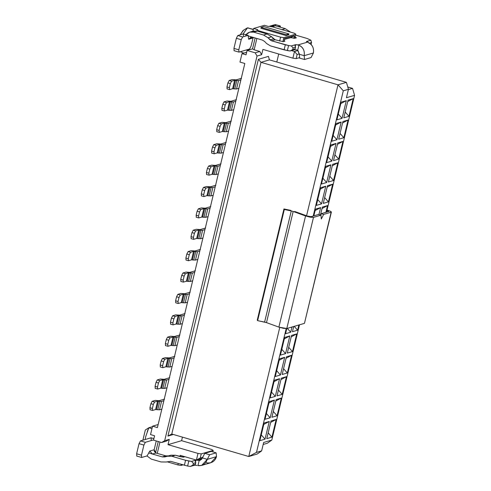 <?xml version="1.0" encoding="UTF-8"?>
<svg xmlns="http://www.w3.org/2000/svg" width="491" height="491" viewBox="0 0 491 491"><rect width="100%" height="100%" fill="white"/><g stroke="black" fill="none" stroke-linecap="round" stroke-linejoin="round"><path stroke-width="0.74" d="M304.567 322.882L304.451 323.36L286.799 328.528L283.473 328.332L278.882 327.123L266.496 322.618L257.64 320.648L257.259 320.114L283.945 208.963L290.868 210.4L283.945 208.963L257.259 320.114L257.64 320.648L284.326 209.497L283.945 208.963L284.326 209.497L257.64 320.648L264.6 322.09L291.28 210.934L284.326 209.497L291.28 210.934L264.6 322.09L266.496 322.618L293.182 211.461L291.286 210.94L293.182 211.461L266.496 322.618L278.882 327.123L305.568 215.972L293.182 211.461L305.568 215.972L278.882 327.123L286.799 328.528L313.485 217.378L305.568 215.972L310.159 217.175L313.485 217.378L286.799 328.528L304.451 323.36L331.137 212.204L323.667 214.395L321.298 219.004L320.954 215.187L313.485 217.378L320.954 215.187L318.524 214.481L311.055 216.666L318.524 214.481L320.954 215.187L321.298 219.004L323.667 214.395L331.137 212.204L304.451 323.36L331.4 212.014L331.137 212.204L330.449 211.234L327.031 210.068L330.449 211.234L331.4 212.014M320.813 215.15L321.237 213.683L328.835 211.4L326.926 210.498L328.706 211.498L321.237 213.683L323.667 214.395L321.237 213.683L320.813 215.15M307.102 215.966L311.055 216.666L307.102 215.966L294.668 211.449L307.102 215.966M171.782 434.019L167.928 436.076L173.366 434.48L167.928 436.076L171.782 434.019L261.016 62.332L258.376 59.337L167.928 436.076L258.376 59.337L268.43 56.391L258.376 59.337L261.016 62.332L171.782 434.019L248.771 456.507L171.782 434.019M257.192 454.04L248.771 456.507L257.192 454.04L261.642 450.885L257.192 454.04M267.362 443.232L263.182 444.459L267.362 443.232L271.811 440.077L263.661 442.465L261.642 450.885L256.48 452.395L248.771 456.507L279.766 327.423L248.771 456.507L256.48 452.395L286.198 328.602L256.48 452.395L261.642 450.885L263.661 442.465L271.811 440.077L267.362 443.232M152.554 426.17L157.415 427.593L152.554 426.17L158.151 424.531L152.554 426.17L150.528 434.59L152.554 426.17M168.014 444.662L198.002 453.42L201.249 453.887L213.198 450.388L211.584 449.437L181.596 440.679L168.014 444.662L169.291 439.353L166.253 441.17L161.637 442.52L153.53 440.157L154.579 435.775L150.528 434.59L154.579 435.775L153.53 440.157L161.637 442.52L166.253 441.17L169.291 439.353L164.675 440.709L161.637 442.52L164.675 440.709L169.291 439.353L168.014 444.662L181.596 440.679L211.584 449.437L213.198 450.388L201.249 453.887L200.254 458.017L202.562 457.342L200.254 458.017L201.249 453.887L198.002 453.42L196.406 460.067L180.197 455.335L179.902 456.556L180.197 455.335L196.406 460.067L200.254 458.017L196.406 460.067L202.28 458.349L196.406 460.067L198.002 453.42L168.014 444.662M212.861 451.806L213.198 450.388L212.861 451.806M181.136 465.407L181.363 464.455L181.136 465.407L182.873 464.897L181.136 465.407L177.889 464.934L181.136 465.407M183.118 457.17L183.333 456.249L183.118 457.17M178.227 463.541L177.889 464.934L178.227 463.541M184.186 456.925L184.278 456.526L184.186 456.925M182.449 437.131L181.596 440.679L182.449 437.131M159.974 442.035L157.255 453.371L159.974 442.035M167.106 461.786L177.889 464.934L167.106 461.786M155.537 452.825L158.249 441.532L155.537 452.825M147.251 431.497L148.853 427.747L152.425 426.704L148.853 427.747L151.958 428.655L148.853 427.747L145.747 436.487L145.133 439.531M142.887 440.12L145.318 430.018L142.912 440.182M148.853 427.747L145.311 430.018M264.121 422.997L259.874 440.679L265.036 439.163L261.261 434.885L265.036 439.163L269.277 421.481L264.121 422.997L269.277 421.481L263.777 424.414L269.277 421.481L265.036 439.163L259.874 440.679L264.121 422.997M271.02 420.971L266.773 438.659L271.934 437.143L268.166 432.866L271.934 437.143L276.181 419.461L271.02 420.971L276.181 419.461L270.676 422.395L276.181 419.461L271.934 437.143L266.773 438.659L271.02 420.971M269.252 401.607L265.011 419.289L270.167 417.78L266.398 413.496L270.167 417.78L274.414 400.091L269.252 401.607L274.414 400.091L268.915 403.031L274.414 400.091L270.167 417.78L265.011 419.289L269.252 401.607M276.151 399.582L271.91 417.27L277.065 415.754L273.297 411.476L277.065 415.754L281.312 398.072L276.151 399.582L281.312 398.072L275.813 401.006L281.312 398.072L277.065 415.754L271.91 417.27L276.151 399.582M274.389 380.218L270.142 397.9L275.304 396.39L271.535 392.106L275.304 396.39L279.551 378.708L274.389 380.218L279.551 378.708L274.046 381.642L279.551 378.708L275.304 396.39L270.142 397.9L274.389 380.218M281.288 378.199L277.041 395.881L282.202 394.371L278.434 390.087L282.202 394.371L286.449 376.683L281.288 378.199L286.449 376.683L280.944 379.617L286.449 376.683L282.202 394.371L277.041 395.881L281.288 378.199M279.526 358.829L275.279 376.511L280.441 375.001L276.666 370.717L280.441 375.001L284.682 357.319L279.526 358.829L284.682 357.319L279.183 360.253L284.682 357.319L280.441 375.001L275.279 376.511L279.526 358.829M286.425 356.81L282.178 374.492L287.339 372.982L283.565 368.698L287.339 372.982L291.58 355.3L286.425 356.81L291.58 355.3L286.081 358.234L291.58 355.3L287.339 372.982L282.178 374.492L286.425 356.81M284.657 337.44L280.41 355.122L285.572 353.612L281.803 349.328L285.572 353.612L289.819 335.93L284.657 337.44L289.819 335.93L284.314 338.864L289.819 335.93L285.572 353.612L280.41 355.122L284.657 337.44M291.556 335.421L287.315 353.103L292.47 351.593L288.702 347.309L292.47 351.593L296.717 333.911L291.556 335.421L296.717 333.911L291.218 336.844L296.717 333.911L292.47 351.593L287.315 353.103L291.556 335.421M286.799 328.528L285.547 333.733L290.709 332.223L287.321 328.375L290.709 332.223L291.961 327.018L290.709 332.223L285.547 333.733L286.799 328.528M293.698 326.509L292.446 331.713L297.607 330.204L294.219 326.355L297.607 330.204L298.859 324.999L297.607 330.204L292.446 331.713L293.698 326.509M161.846 409.138L159.507 409.819L161.846 409.138M157.838 409.776L155.598 409.549L152.548 410.439L155.598 409.549L159.507 409.819L161.533 401.399L163.865 400.717L161.533 401.399L159.507 409.819M152.548 410.439L152.37 408.457L149.939 407.751L150.909 403.706L153.339 404.418L154.573 402.025L152.136 401.313L155.187 400.417L159.096 400.693L164.534 399.097L159.096 400.693L155.187 400.417L152.136 401.313L154.573 402.025L157.617 401.129L161.533 401.399L159.814 401.35L157.789 409.77L159.814 401.35L158.476 401.153L156.457 409.574L158.476 401.153L157.617 401.129L155.598 409.549L157.617 401.129L154.573 402.025L153.339 404.418L152.37 408.457L152.548 410.439L150.001 409.733M149.927 407.782L150.117 409.733M150.909 403.706L149.939 407.751L152.37 408.457L153.339 404.418L150.909 403.706L152.136 401.313M197.094 465.425L194.706 465.18L190.361 466.45L187.617 466.051L170.635 461.325L187.617 466.051L190.361 466.45L194.706 465.18L197.094 465.425M180.24 456.655L175.379 455.237L171.85 456.274L185.567 460.282L191.576 461.399L195.921 460.122L198.309 460.374L201.66 459.392L198.309 460.374L195.921 460.122L195.479 461.97L195.921 460.122L195.332 460.3L195.179 460.932L195.332 460.3L191.576 461.399L188.832 461L187.617 466.051L188.832 461L185.567 460.276L184.352 465.333L185.567 460.282L171.85 456.274L167.523 456.219L164.859 456.931L162.263 456.9L148.632 452.917L162.263 456.9L164.859 456.931L167.523 456.219L171.85 456.274L175.379 455.237L183.487 457.127L180.24 456.655M185.064 456.667L183.487 457.127L185.064 456.667M201.635 465.419L197.965 465.609L199.193 460.49L200.15 460.362L202.409 457.937L204.778 453.328L211.296 451.419L216.157 452.843L216.5 456.655L216.157 452.843L209.639 454.752L207.27 459.361L216.5 456.655L207.27 459.361L201.635 465.419L210.866 462.718L216.5 456.655C214.972 461.233 211.873 463.32 207.196 462.903L206.423 462.694M199.193 460.49L198.309 460.374L199.193 460.49L197.965 465.609C202.636 466.02 205.735 463.94 207.27 459.361L202.409 457.937L199.193 460.49M194.817 464.725L194.706 465.18L194.817 464.725M194.344 465.051L195.375 464.363L192.932 465.081L190.361 466.45L192.932 465.081L193.331 463.394L191.576 461.399L193.331 463.394L195.78 462.682L195.332 460.3L195.332 461.552M146.956 455.93L151.228 459.085L161.054 461.951L166.24 462.019L170.635 461.325L166.24 462.019L161.054 461.951L151.228 459.085L146.956 455.93M156.126 441.501L154.143 449.762L155.972 452.997L165.798 455.863L168.388 455.9L171.058 455.182L175.379 455.237L171.058 455.182L164.859 456.931L168.388 455.9L165.798 455.863L162.263 456.9L165.798 455.863L155.972 452.997L152.437 454.028L149.798 451.033L148.466 453.457L149.798 451.033L154.143 449.762L156.126 441.501M195.67 462.448L195.142 464.511M195.375 464.363L195.78 462.682L193.331 463.394L192.932 465.081L195.375 464.363M153.904 438.586L151.056 437.794L140.463 440.9L145.324 442.317L140.463 440.9L139.039 443.661L143.906 445.085L139.039 443.661L136.615 453.77L141.476 455.188L141.684 457.477L141.476 455.188L143.906 445.085L145.324 442.317L153.591 439.899L145.324 442.317L143.906 445.085L141.476 455.188L136.615 453.77L136.823 456.053L136.615 453.77L139.039 443.661L140.463 440.9L151.056 437.794L151.265 440.083M151.056 437.794L153.898 438.629L151.056 437.794M141.684 457.477L147.134 455.881L148.466 453.457L147.134 455.881L141.684 457.477L136.694 456.059M155.972 452.997L154.272 451.425L154.143 449.762L149.798 451.033L152.437 454.028L155.972 452.997M216.157 452.843L211.296 451.419L204.778 453.328L209.639 454.752L216.157 452.843L211.296 451.419M207.27 459.361L209.639 454.752L204.778 453.328L202.409 457.937L207.27 459.361M166.977 387.749L164.638 388.436L166.977 387.749M162.975 388.387L160.735 388.16L157.685 389.056L160.735 388.16L164.645 388.43L166.664 380.009L169.002 379.328L166.664 380.009L164.645 388.43M157.685 389.056L157.501 387.074L155.07 386.362L156.04 382.317L158.47 383.029L159.704 380.635L157.273 379.924L160.324 379.027L164.233 379.304L169.665 377.714L164.233 379.304L160.324 379.027L157.273 379.924L159.704 380.635L162.754 379.739L166.664 380.009L164.945 379.96L162.926 388.381L164.945 379.96L163.613 379.764L161.594 388.185L163.613 379.764L162.754 379.739L160.735 388.16L162.754 379.739L159.704 380.635L158.47 383.029L157.501 387.074L157.685 389.056L155.138 388.344M155.064 386.392L155.254 388.344M156.04 382.317L155.07 386.362L157.501 387.074L158.47 383.029L156.04 382.317L157.273 379.924M172.114 366.36L169.776 367.047L172.114 366.36M168.112 366.998L165.866 366.771L162.816 367.667L165.866 366.771L169.776 367.047L171.801 358.626L174.133 357.939L171.801 358.626L169.776 367.047M162.816 367.667L162.638 365.685L160.207 364.973L161.177 360.934L163.607 361.64L164.841 359.246L162.411 358.534L165.461 357.644L169.37 357.914L174.802 356.325L169.37 357.914L165.461 357.644L162.411 358.534L164.841 359.246L167.891 358.35L171.801 358.626L170.082 358.571L168.063 366.992L170.082 358.571L168.751 358.381L166.725 366.802L168.751 358.381L167.891 358.35L165.866 366.771L167.891 358.35L164.841 359.246L163.607 361.64L162.638 365.685L162.816 367.667L160.275 366.961M160.201 365.009L160.385 366.955M162.411 358.534L161.183 360.91M162.638 365.685L163.607 361.64L161.177 360.934L160.207 364.973L162.638 365.685M177.251 344.97L174.913 345.658L177.251 344.97M173.243 345.609L171.003 345.382L167.953 346.278L171.003 345.382L174.913 345.658L176.938 337.237L179.27 336.55L176.938 337.237L174.913 345.658M167.953 346.278L167.775 344.295L165.344 343.583L166.314 339.545L168.744 340.251L169.972 337.857L167.541 337.145L170.592 336.255L174.501 336.525L179.933 334.936L174.501 336.525L170.592 336.255L167.541 337.145L169.972 337.857L173.022 336.961L176.938 337.237L175.219 337.182L173.194 345.603L175.219 337.182L173.882 336.992L171.862 345.412L173.882 336.992L173.022 336.961L171.003 345.382L173.022 336.961L169.972 337.857L168.744 340.251L167.775 344.295L167.953 346.278L165.406 345.572M165.332 343.62L165.522 345.566M167.541 337.145L166.314 339.52M167.775 344.295L168.744 340.251L166.314 339.545L165.344 343.583L167.775 344.295M182.382 323.581L180.044 324.269L182.382 323.581M178.38 324.22L176.14 323.999L173.09 324.889L176.14 323.999L180.05 324.269L182.069 315.848L184.407 315.161L182.069 315.848L180.05 324.269M172.672 315.762L175.729 314.866L179.638 315.136L185.07 313.546L179.638 315.136L175.729 314.866L172.679 315.756L175.109 316.468L178.159 315.578L182.069 315.848L180.35 315.793L178.331 324.213L180.35 315.793L179.019 315.603L176.999 324.023L179.019 315.603L178.159 315.578L176.14 323.999L178.159 315.578L175.109 316.468L173.875 318.868L172.906 322.906L173.09 324.889L170.543 324.183M173.09 324.889L172.906 322.906L170.475 322.194L170.659 324.177M170.469 322.231L171.451 318.131M173.875 318.868L175.109 316.468L172.679 315.756L171.445 318.156L173.875 318.868L171.445 318.156L170.475 322.194L172.906 322.906L173.875 318.868M187.519 302.198L185.181 302.879L187.519 302.198M183.511 302.837L181.271 302.609L178.221 303.499L181.271 302.609L185.181 302.879L187.206 294.459L189.538 293.778L187.206 294.459L185.181 302.879M178.221 303.499L178.043 301.517L175.612 300.805L176.582 296.767L179.012 297.478L180.246 295.079L177.816 294.373L180.866 293.477L184.776 293.747L190.207 292.157L184.776 293.747L180.866 293.477L177.816 294.373L180.246 295.079L183.296 294.189L187.206 294.459L185.488 294.41L183.468 302.824L185.488 294.41L184.156 294.213L182.13 302.634L184.156 294.213L183.296 294.189L181.271 302.609L183.296 294.189L180.246 295.079L179.012 297.478L178.043 301.517L178.221 303.499L175.68 302.794M175.6 300.842L175.79 302.794M177.816 294.373L176.588 296.742M178.043 301.517L179.012 297.478L176.582 296.767L175.612 300.805L178.043 301.517M192.656 280.809L190.312 281.49L192.656 280.809M188.648 281.447L186.408 281.22L183.358 282.11L186.408 281.22L190.318 281.49L192.337 273.07L194.675 272.388L192.337 273.07L190.318 281.49M182.94 272.984L185.997 272.088L189.907 272.358L195.338 270.768L189.907 272.358L185.997 272.088L182.947 272.984L185.377 273.69L188.427 272.8L192.337 273.07L190.625 273.021L188.599 281.441L190.625 273.021L189.287 272.824L187.267 281.245L189.287 272.824L188.427 272.8L186.408 281.22L188.427 272.8L185.377 273.69L184.15 276.089L183.18 280.128L183.358 282.11L180.811 281.404M183.358 282.11L183.18 280.128L180.743 279.422L180.927 281.404M180.737 279.453L181.719 275.359M184.15 276.089L185.377 273.69L182.947 272.984L181.719 275.377L184.15 276.089L181.719 275.377L180.743 279.422L183.18 280.128L184.15 276.089M197.787 259.42L195.449 260.101L197.787 259.42M193.785 260.058L191.545 259.831L188.495 260.727L191.545 259.831L195.455 260.101L197.474 251.68L199.812 250.999L197.474 251.68L195.455 260.101M188.495 260.727L188.311 258.739L185.88 258.033L186.85 253.988L189.28 254.7L190.514 252.306L188.084 251.595L191.134 250.698L195.044 250.975L200.475 249.379L195.044 250.975L191.134 250.698L188.084 251.595L190.514 252.306L193.564 251.41L197.474 251.68L195.756 251.631L193.736 260.052L195.756 251.631L194.424 251.435L192.404 259.856L194.424 251.435L193.564 251.41L191.545 259.831L193.564 251.41L190.514 252.306L189.28 254.7L188.311 258.739L188.495 260.727L185.948 260.015M185.874 258.063L186.058 260.015M188.084 251.595L186.856 253.97M188.311 258.739L189.28 254.7L186.85 253.988L185.88 258.033L188.311 258.739M202.924 238.031L200.586 238.718L202.924 238.031M198.916 238.669L196.676 238.442L193.626 239.338L196.676 238.442L200.586 238.712L202.611 230.291L204.943 229.61L202.611 230.291L200.586 238.712M193.626 239.338L193.448 237.356L191.017 236.644L191.987 232.599L194.418 233.311L195.651 230.917L193.221 230.205L196.265 229.309L200.181 229.585L205.612 227.996L200.181 229.585L196.265 229.309L193.221 230.205L195.651 230.917L198.702 230.021L202.611 230.291L200.893 230.242L198.867 238.663L200.893 230.242L199.561 230.046L197.535 238.466L199.561 230.046L198.702 230.021L196.676 238.442L198.702 230.021L195.651 230.917L194.418 233.311L193.448 237.356L193.626 239.338L191.079 238.626M191.005 236.674L191.195 238.626M193.221 230.205L191.993 232.581M193.448 237.356L194.418 233.311L191.987 232.599L191.017 236.644L193.448 237.356M208.061 216.641L205.717 217.329L208.061 216.641M204.053 217.28L201.813 217.053L198.763 217.949L201.813 217.053L205.723 217.329L207.742 208.908L210.08 208.221L207.742 208.908L205.723 217.329M198.346 208.816L201.402 207.926L205.312 208.196L210.743 206.607L205.312 208.196L201.402 207.926L198.352 208.816L200.782 209.528L203.833 208.632L207.742 208.908L206.024 208.853L204.004 217.274L206.024 208.853L204.692 208.663L202.673 217.083L204.692 208.663L203.833 208.632L201.813 217.053L203.833 208.632L200.782 209.528L199.555 211.922L198.579 215.966L198.763 217.949L196.216 217.243M198.763 217.949L198.579 215.966L196.148 215.254L196.332 217.237M196.142 215.291L197.124 211.191M199.555 211.922L200.782 209.528L198.352 208.816L197.118 211.216L199.555 211.922L197.118 211.216L196.148 215.254L198.579 215.966L199.555 211.922M306.568 215.77L338.011 84.82L261.016 62.332L269.436 59.865L268.43 56.391L269.436 59.865L261.016 62.332L338.011 84.82L306.568 215.77M352.556 88.386L354.576 95.34L326.533 212.13L354.576 95.34L346.425 97.727L348.45 89.307L343.289 90.817L338.011 84.82L346.425 82.353L269.436 59.865L346.425 82.353L348.45 89.307L346.425 97.727L354.576 95.34L352.556 88.386L347.775 86.993L352.556 88.386L348.371 89.614L352.556 88.386M299.479 324.815L271.811 440.077L299.479 324.815M313.227 216.028L343.289 90.817L313.227 216.028M262.912 49.395L261.635 54.704L257.02 56.054L164.675 440.709L257.02 56.054L255.197 52.819L247.09 50.45L246.04 54.826L241.989 53.648L239.964 62.069L244.825 63.486L157.415 427.593L244.825 63.486L239.964 62.069L241.989 53.648L246.654 52.279L241.989 53.648L246.04 54.826L247.09 50.45L255.197 52.819L257.02 56.054L261.635 54.704L262.912 49.395L292.894 58.153L262.912 49.395M276.801 62.019L278.722 54.016L276.801 62.019M313.847 215.85L315.468 209.111L320.629 207.601L318.947 214.604L320.629 207.601L315.468 209.111L313.847 215.85M320.457 215.046L322.366 207.092L327.528 205.582L325.907 212.315L327.528 205.582L322.366 207.092L320.457 215.046M316.357 205.404L320.605 187.722L325.76 186.212L321.519 203.894L316.357 205.404L321.519 203.894L325.76 186.212L320.605 187.722L316.357 205.404M323.256 203.384L327.503 185.702L332.665 184.193L328.418 201.875L323.256 203.384L328.418 201.875L332.665 184.193L327.503 185.702L323.256 203.384M321.495 184.015L325.736 166.332L330.897 164.823L326.65 182.505L321.495 184.015L326.65 182.505L330.897 164.823L325.736 166.332L321.495 184.015M328.393 181.995L332.634 164.313L337.796 162.803L333.549 180.485L328.393 181.995L333.549 180.485L337.796 162.803L332.634 164.313L328.393 181.995M326.625 162.631L330.873 144.943L336.034 143.433L331.787 161.116L326.625 162.631L331.787 161.116L336.034 143.433L330.873 144.943L326.625 162.631M333.524 160.606L337.771 142.924L342.933 141.414L338.686 159.096L333.524 160.606L338.686 159.096L342.933 141.414L337.771 142.924L333.524 160.606M331.763 141.242L336.01 123.56L341.165 122.044L336.924 139.726L331.763 141.242L336.924 139.726L341.165 122.044L336.01 123.56L331.763 141.242M338.661 139.223L342.908 121.535L348.064 120.025L343.823 137.707L338.661 139.223L343.823 137.707L348.064 120.025L342.908 121.535L338.661 139.223M336.894 119.853L341.141 102.171L346.302 100.655L342.055 118.343L336.894 119.853L342.055 118.343L346.302 100.655L341.141 102.171L336.894 119.853M343.798 117.834L348.039 100.152L353.201 98.636L348.954 116.318L343.798 117.834L348.954 116.318L353.201 98.636L348.039 100.152L343.798 117.834M299.142 57.748L296.141 58.625L292.894 58.153L294.496 51.5L291.402 50.598L294.496 51.5L292.894 58.153L296.141 58.625L299.142 57.748M280.588 37.169L258.708 30.78L258.536 31.492L258.708 30.78L280.588 37.169L283.835 37.641L295.785 34.143L294.17 33.192L272.29 26.802L294.17 33.192L295.785 34.143L294.796 38.273L295.785 34.143L283.835 37.641L280.588 37.169L279.649 41.084L280.588 37.169M256.861 38.476L254.142 49.806L259.813 51.463L261.635 54.704L259.813 51.463L255.197 52.819L259.813 51.463L254.142 49.806L256.861 38.476M248.403 50.064L248.587 49.303L248.403 50.064M252.933 31.191L253.583 28.484L264.446 25.305L253.583 28.484L257.634 29.669L257.094 29.828L258.708 30.78L257.094 29.828L256.811 31.001L257.094 29.828L257.634 29.669L253.583 28.484L252.933 31.191M268.497 26.489L264.446 25.305L268.497 26.489M299.393 53.838L297.135 54.501L296.141 58.625L297.135 54.501L294.496 51.5L297.969 50.481L294.496 51.5L297.135 54.501L299.393 53.838M272.29 26.802L269.043 26.33L272.29 26.802M288.739 34.781L286.02 35.579L260.899 28.239L261.102 27.398L263.814 26.6L288.941 33.94L288.739 34.781L288.941 33.94L286.222 34.738L286.02 35.579L288.739 34.781M255.136 37.973L252.521 48.861L254.142 49.806L252.521 48.861L247.09 50.45L252.521 48.861L255.136 37.973M282.859 41.698L283.835 37.641L282.859 41.698M343.289 90.817L348.45 89.307L346.425 82.353L338.011 84.82L343.289 90.817M315.124 210.535L320.629 207.601L315.124 210.535M322.022 208.515L327.528 205.582L322.022 208.515M320.261 189.145L325.76 186.212L320.261 189.145M317.751 199.61L321.519 203.894L317.751 199.61M327.159 187.126L332.665 184.193L327.159 187.126M324.649 197.591L328.418 201.875L324.649 197.591M325.398 167.756L330.897 164.823L325.398 167.756M322.882 178.227L326.65 182.505L322.882 178.227M332.297 165.737L337.796 162.803L332.297 165.737M329.78 176.201L333.549 180.485L329.78 176.201M330.529 146.367L336.034 143.433L330.529 146.367M328.019 156.838L331.787 161.116L328.019 156.838M337.427 144.348L342.933 141.414L337.427 144.348M334.917 154.818L338.686 159.096L334.917 154.818M335.666 124.978L341.165 122.044L335.666 124.978M333.15 135.448L336.924 139.726L333.15 135.448M342.565 122.959L348.064 120.025L342.565 122.959M340.054 133.429L343.823 137.707L340.054 133.429M340.803 103.595L346.302 100.655L340.803 103.595M338.287 114.059L342.055 118.343L338.287 114.059M347.702 101.569L353.201 98.636L347.702 101.569M345.185 112.04L348.954 116.318L345.185 112.04M253.368 29.368L247.507 27.858L253.325 29.558L247.507 27.858L243.039 33.989L247.36 27.913M240.32 51.727L243.806 53.114M284.657 38.415L294.434 35.555L293.778 38.304L294.434 35.555L284.657 38.415L283.933 41.453L284.657 38.415M286.02 35.579L286.222 34.738L261.102 27.398L260.899 28.239L286.02 35.579M247.034 28.073L243.113 30.436L240.173 34.83M248.158 27.846L248.679 28.202M284.418 39.415L290.586 37.604L294.434 35.555L290.801 37.641L284.418 39.415M261.102 27.398L286.222 34.738L288.941 33.94L263.814 26.6L261.102 27.398M240.179 34.83L243.456 30.282M251.515 31.86L257.253 31.117L267.079 33.989L271.615 36.764L275.126 39.765L283.233 41.655L284.94 41.103L284.142 40.569L284.811 41.195L283.233 41.655L275.126 39.765L271.597 40.802L288.579 45.528L291.323 45.927L295.668 44.65L298.055 44.902L307.384 42.171L306.531 41.471L310.877 40.201L307.041 38.445L295.557 35.088L307.041 38.445L310.877 40.201L306.402 41.563M296.269 37.838L294.655 36.893L296.269 37.838L294.698 38.298L290.801 37.641L294.698 38.298L296.404 37.746M294.164 49.523L295.122 48.891L292.673 49.609L290.107 50.978L292.673 49.609L293.078 47.922L291.323 45.927L288.579 45.528L287.364 50.579L288.579 45.528L285.314 44.804L284.099 49.861L290.107 50.978L293.9 49.726L296.84 49.953L294.453 49.708L290.107 50.978L287.364 50.579L270.381 45.853L284.099 49.861L285.314 44.804L271.597 40.802L275.126 39.765L273.61 38.838L270.081 39.875L271.597 40.802L268.086 37.795L263.55 35.021L253.724 32.154C250.367 31.375 247.673 32.394 245.635 35.199M213.192 195.252L210.854 195.94L213.192 195.252M209.191 195.891L206.944 195.663L203.9 196.56L206.944 195.663L210.86 195.94L212.879 187.519L215.218 186.832L212.879 187.519L210.86 195.94M203.9 196.56L203.716 194.577L201.285 193.865L202.255 189.827L204.686 190.533L205.919 188.139L203.489 187.427L206.539 186.537L210.449 186.807L215.88 185.217L210.449 186.807L206.539 186.537L203.489 187.427L205.919 188.139L208.97 187.243L212.879 187.519L211.161 187.464L209.141 195.884L211.161 187.464L209.829 187.274L207.803 195.694L209.829 187.274L208.97 187.243L206.944 195.663L208.97 187.243L205.919 188.139L204.686 190.533L203.716 194.577L203.9 196.56L201.353 195.854M218.329 173.863L215.991 174.55L218.329 173.863M214.321 174.501L212.081 174.28L209.031 175.17L212.081 174.28L215.991 174.55L218.016 166.13L220.349 165.442L218.016 166.13L215.991 174.55M209.031 175.17L208.853 173.188L206.423 172.476L207.392 168.438L209.823 169.15L211.056 166.75L208.62 166.038L211.67 165.148L215.58 165.418L221.018 163.828L215.58 165.418L211.67 165.148L208.62 166.038L211.056 166.75L214.107 165.86L218.016 166.13L216.298 166.075L214.272 174.495L216.298 166.075L214.96 165.884L212.941 174.305L214.96 165.884L214.107 165.86L212.081 174.28L214.107 165.86L211.056 166.75L209.823 169.15L208.853 173.188L209.031 175.17L206.484 174.465M223.46 152.48L221.122 153.161L223.46 152.48M219.459 153.118L217.218 152.891L214.168 153.781L217.218 152.891L221.128 153.161L223.147 144.741L225.486 144.059L223.147 144.741L221.128 153.161M213.751 144.655L216.807 143.759L220.717 144.029L226.148 142.439L220.717 144.029L216.807 143.759L213.757 144.655L216.187 145.361L219.238 144.471L223.147 144.741L221.429 144.692L219.409 153.106L221.429 144.692L220.097 144.495L218.078 152.916L220.097 144.495L219.238 144.471L217.218 152.891L219.238 144.471L216.187 145.361L214.96 147.76L213.984 151.799L214.168 153.781L211.621 153.075M228.597 131.091L226.259 131.772L228.597 131.091M224.596 131.729L222.349 131.502L219.299 132.392L222.349 131.502L226.265 131.772L228.284 123.351L230.617 122.67L228.284 123.351L226.265 131.772M219.299 132.392L219.121 130.41L216.691 129.704L217.66 125.659L220.091 126.371L221.324 123.971L218.894 123.266L221.944 122.369L225.854 122.64L231.286 121.05L225.854 122.64L221.944 122.369L218.894 123.266L221.324 123.971L224.375 123.081L228.284 123.351L226.566 123.302L224.547 131.723L226.566 123.302L225.234 123.106L223.209 131.527L225.234 123.106L224.375 123.081L222.349 131.502L224.375 123.081L221.324 123.971L220.091 126.371L219.121 130.41L219.299 132.392L216.758 131.686M233.734 109.702L231.396 110.383L233.734 109.702M229.727 110.34L227.486 110.113L224.436 111.009L227.486 110.113L231.396 110.383L233.421 101.962L235.754 101.281L233.421 101.962L231.396 110.383M224.436 111.009L224.258 109.02L221.828 108.315L222.797 104.27L225.228 104.982L226.455 102.588L224.025 101.876L227.075 100.98L230.985 101.256L236.423 99.661L230.985 101.256L227.075 100.98L224.025 101.876L226.455 102.588L229.506 101.692L233.421 101.962L231.703 101.913L229.678 110.334L231.703 101.913L230.365 101.717L228.346 110.137L230.365 101.717L229.506 101.692L227.486 110.113L229.506 101.692L226.455 102.588L225.228 104.982L224.258 109.02L224.436 111.009L221.889 110.297M238.865 88.312L236.527 89L238.865 88.312M234.864 88.951L232.624 88.724L229.573 89.62L232.624 88.724L236.533 88.994L238.552 80.573L240.891 79.892L238.552 80.573L236.533 88.994M229.156 80.487L232.212 79.591L236.122 79.867L241.554 78.278L236.122 79.867L232.212 79.591L229.162 80.487L231.592 81.199L234.643 80.303L238.552 80.573L236.834 80.524L234.815 88.945L236.834 80.524L235.502 80.328L233.483 88.748L235.502 80.328L234.643 80.303L232.624 88.724L234.643 80.303L231.592 81.199L230.359 83.593L229.389 87.637L229.573 89.62L227.026 88.908M294.453 49.708L294.563 49.253L294.453 49.708M306.531 41.471L307.384 42.171L298.055 44.902L298.902 45.166L297.675 50.285L299.32 54.256L297.939 50.456L296.84 49.953L297.675 50.285L298.902 45.166L295.668 44.65L295.22 46.498L295.668 44.65L295.079 44.828L294.925 45.46L295.079 44.828L291.323 45.927L293.078 47.922L295.527 47.21L295.079 44.828L295.079 46.086M313.418 52.973C314.031 47.873 312.27 44.368 308.139 42.459C312.386 44.65 314.142 48.155 313.418 52.973L304.187 55.673L313.418 52.973L311.048 57.576L313.418 52.973M298.902 45.166C303.033 47.075 304.794 50.579 304.187 55.673C304.911 50.855 303.15 47.357 298.902 45.166M306.955 41.993L307.12 41.299L309.103 43.233L311.552 42.514L310.877 40.201L311.552 42.514L311.147 44.196L311.552 42.514L309.103 43.233L307.12 41.299L306.955 41.993M269.854 26.446L275.451 25.79L285.277 28.656L290.463 32.111L285.277 28.656L275.451 25.79L271.413 25.777L269.375 26.379M253.215 37.408L251.024 46.24L253.215 37.408M248.501 36.033L262.335 40.072L264.606 41.459L266.601 43.539L270.381 45.853L266.601 43.539L264.606 41.459L262.335 40.072L248.501 36.033M201.279 193.902L201.463 195.848M203.489 187.427L202.261 189.802M206.41 172.513L206.601 174.458M208.62 166.038L207.398 168.413M214.168 153.781L213.984 151.799L211.553 151.093L211.738 153.075M211.547 151.124L212.529 147.024M214.96 147.76L216.187 145.361L213.757 144.655L212.523 147.048L214.96 147.76L212.523 147.048L211.553 151.093L213.984 151.799L214.96 147.76M216.684 129.734L216.869 131.686M218.894 123.266L217.666 125.641M221.815 108.345L222.006 110.297M224.025 101.876L222.804 104.252M229.573 89.62L229.389 87.637L226.959 86.925L227.143 88.908M226.952 86.956L227.934 82.862M230.359 83.593L231.592 81.199L229.162 80.487L227.928 82.881L230.359 83.593L227.928 82.881L226.959 86.925L229.389 87.637L230.359 83.593M295.527 47.21L293.078 47.922L292.673 49.609L295.122 48.891L295.527 47.21L295.03 48.953M304.53 59.491L304.125 59.368L304.53 59.491L304.187 55.673L299.32 54.256L299.67 58.067L299.32 54.256L304.187 55.673L304.53 59.491L311.048 57.576L304.53 59.491L299.449 58.073M271.922 26.821L275.451 25.79L271.922 26.821M281.748 29.693L285.277 28.656L281.748 29.693M288.984 31.676L289.813 31.43L288.984 31.676M269.559 26.324L275.267 24.55L275.647 25.845M280.263 25.968L275.267 24.55L280.263 25.968L280.514 27.263L280.128 25.974L278.109 26.563L280.128 25.974L275.267 24.55L269.817 26.146M250.852 37.279L248.655 39.262L253.006 37.985L248.655 39.262L248.09 35.358L242.646 36.954L241.222 39.716L238.798 49.824L239.007 52.107L249.6 49.008L251.024 46.24L249.6 49.008L239.007 52.107L234.011 50.69M239.007 52.107L238.798 49.824L233.937 48.4L238.798 49.824L241.222 39.716L236.361 38.298L241.222 39.716L242.646 36.954L237.785 35.53L242.646 36.954L248.09 35.358L243.229 33.934L248.225 35.352L243.229 33.934L237.785 35.53L236.361 38.298L233.937 48.4L234.146 50.69L233.937 48.4L236.361 38.298L237.785 35.53L243.229 33.934L243.511 35.886M257.253 31.117L253.215 31.111L249.68 32.142L253.724 32.154L257.253 31.117L253.724 32.154L263.55 35.021L267.079 33.989L257.253 31.117M245.985 34.701L249.68 32.142M263.55 35.021L268.086 37.795L271.615 36.764L267.079 33.989L263.55 35.021M268.086 37.795L270.081 39.875L273.61 38.838L271.615 36.764L268.086 37.795M248.09 35.358L248.655 39.262L252.509 37.206M203.716 194.577L204.686 190.533L202.255 189.827L201.285 193.865L203.716 194.577M208.853 173.188L209.823 169.15L207.392 168.438L206.423 172.476L208.853 173.188M219.121 130.41L220.091 126.371L217.66 125.659L216.691 129.704L219.121 130.41M224.258 109.02L225.228 104.982L222.797 104.27L221.828 108.315L224.258 109.02"/></g></svg>
